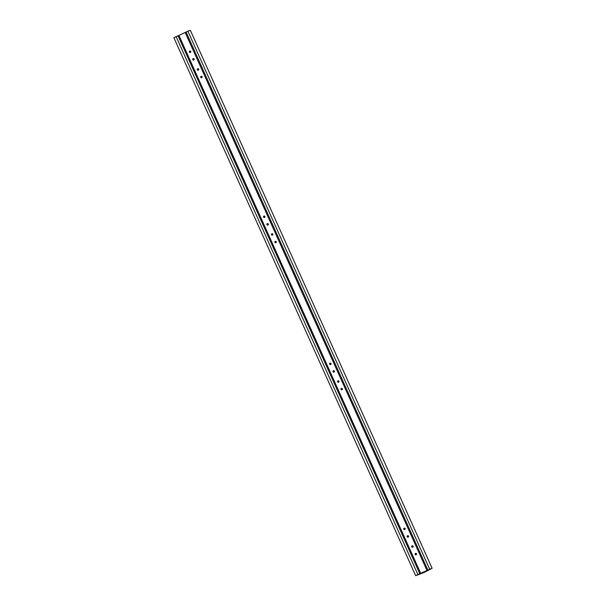 <?xml version="1.0" encoding="UTF-8"?>
<svg xmlns="http://www.w3.org/2000/svg" width="606" height="606" viewBox="0 0 606 606"><rect width="100%" height="100%" fill="white"/><g stroke="black" fill="none" stroke-linecap="round" stroke-linejoin="round"><path stroke-width="0.91" d="M190.738 51.449A0.75 0.75 -42.7 0 0 189.648 51.131A0.75 0.75 -42.7 0 0 189.504 52.267A0.75 0.75 -42.7 0 0 190.738 51.449M190.617 51.26A0.75 0.75 -42.7 0 0 189.39 52.086A0.75 0.75 -42.7 0 0 189.511 52.275M330.99 363.524A0.75 0.75 -42.7 0 0 329.899 363.206A0.75 0.75 -42.7 0 0 329.755 364.342A0.75 0.75 -42.7 0 0 330.99 363.524M330.868 363.335A0.75 0.75 -42.7 0 0 329.641 364.161A0.75 0.75 -42.7 0 0 329.77 364.35M338.943 381.212A0.75 0.75 -42.7 0 0 337.845 380.901A0.75 0.75 -42.7 0 0 337.709 382.03A0.75 0.75 -42.7 0 0 338.943 381.212M338.815 381.022A0.75 0.75 -42.7 0 0 337.595 381.848A0.75 0.75 -42.7 0 0 337.716 382.038M342.352 388.794A0.75 0.75 -42.7 0 0 341.254 388.476A0.75 0.75 -42.7 0 0 341.117 389.613A0.75 0.75 -42.7 0 0 342.352 388.794M342.223 388.605A0.75 0.75 -42.7 0 0 340.996 389.431A0.75 0.75 -42.7 0 0 341.125 389.62M408.558 536.113A0.75 0.75 -42.7 0 0 407.459 535.802A0.75 0.75 -42.7 0 0 407.323 536.931A0.75 0.75 -42.7 0 0 408.558 536.113M408.436 535.924A0.75 0.75 -42.7 0 0 407.209 536.749A0.75 0.75 -42.7 0 0 407.33 536.939M405.149 528.538A0.75 0.75 -42.7 0 0 404.058 528.22A0.75 0.75 -42.7 0 0 403.914 529.349A0.75 0.75 -42.7 0 0 405.149 528.538M405.028 528.341A0.75 0.75 -42.7 0 0 403.801 529.167A0.75 0.75 -42.7 0 0 403.922 529.356M413.103 546.226A0.75 0.75 -42.7 0 0 412.004 545.908A0.75 0.75 -42.7 0 0 411.868 547.036A0.75 0.75 -42.7 0 0 413.103 546.226M412.974 546.029A0.75 0.75 -42.7 0 0 411.754 546.854A0.75 0.75 -42.7 0 0 411.875 547.051M416.504 553.801A0.75 0.75 -42.7 0 0 415.413 553.49A0.75 0.75 -42.7 0 0 415.269 554.619A0.75 0.75 -42.7 0 0 416.504 553.801M416.383 553.611A0.75 0.75 -42.7 0 0 415.155 554.437A0.75 0.75 -42.7 0 0 415.284 554.626M268.306 224.038A0.75 0.75 -42.7 0 0 267.208 223.72A0.75 0.75 -42.7 0 0 267.072 224.856A0.75 0.75 -42.7 0 0 268.306 224.038M268.178 223.849A0.75 0.75 -42.7 0 0 266.958 224.674A0.75 0.75 -42.7 0 0 267.079 224.864M276.253 241.726A0.75 0.75 -42.7 0 0 275.162 241.415A0.75 0.75 -42.7 0 0 275.018 242.544A0.75 0.75 -42.7 0 0 276.253 241.726M276.131 241.536A0.75 0.75 -42.7 0 0 274.904 242.362A0.75 0.75 -42.7 0 0 275.026 242.551M272.844 234.151A0.75 0.75 -42.7 0 0 271.753 233.833A0.75 0.75 -42.7 0 0 271.617 234.961A0.75 0.75 -42.7 0 0 272.844 234.151M272.723 233.954A0.75 0.75 -42.7 0 0 271.496 234.78A0.75 0.75 -42.7 0 0 271.624 234.969M334.398 371.107A0.75 0.75 -42.7 0 0 333.308 370.789A0.75 0.75 -42.7 0 0 333.164 371.925A0.75 0.75 -42.7 0 0 334.398 371.107M334.277 370.917A0.75 0.75 -42.7 0 0 333.05 371.743A0.75 0.75 -42.7 0 0 333.171 371.932M194.147 59.032A0.75 0.75 -42.7 0 0 193.049 58.714A0.75 0.75 -42.7 0 0 192.913 59.85A0.75 0.75 -42.7 0 0 194.147 59.032M194.026 58.843A0.75 0.75 -42.7 0 0 192.799 59.668A0.75 0.75 -42.7 0 0 192.92 59.858M202.093 76.72A0.75 0.75 -42.7 0 0 201.003 76.401A0.75 0.75 -42.7 0 0 200.859 77.538A0.75 0.75 -42.7 0 0 202.093 76.72M201.972 76.53A0.75 0.75 -42.7 0 0 200.745 77.356A0.75 0.75 -42.7 0 0 200.874 77.545M198.692 69.137A0.75 0.75 -42.7 0 0 197.594 68.826A0.75 0.75 -42.7 0 0 197.458 69.955A0.75 0.75 -42.7 0 0 198.692 69.137M198.563 68.948A0.75 0.75 -42.7 0 0 197.344 69.773A0.75 0.75 -42.7 0 0 197.465 69.963M264.898 216.456A0.75 0.75 -42.7 0 0 263.799 216.145A0.75 0.75 -42.7 0 0 263.663 217.274A0.75 0.75 -42.7 0 0 264.898 216.456M264.777 216.266A0.75 0.75 -42.7 0 0 263.549 217.092A0.75 0.75 -42.7 0 0 263.671 217.281M415.663 575.7L424.261 572.397L432.116 568.284L190.337 30.3L187.905 31.232L173.884 37.716L415.663 575.7L417.882 574.541L176.104 36.557M432.116 568.284L429.684 569.216L187.905 31.232M429.684 569.216L427.897 570.155L186.118 32.171M427.919 570.185L416.201 575.458L424.238 572.367L431.578 568.526L426.98 570.504L185.201 32.527M426.98 570.504L420.685 573.344L178.899 35.36M420.685 573.344L419.844 573.784L178.066 35.799M419.844 573.784L417.882 574.541M424.238 572.367L424.011 571.867M416.292 554.695L415.708 553.392M412.891 547.112L412.3 545.809M408.346 537.007L407.762 535.704M404.937 529.424L404.353 528.121M342.132 389.681L341.549 388.385M338.731 382.106L338.148 380.803M334.186 371.993L333.603 370.698M330.778 364.418L330.194 363.115M276.041 242.62L275.457 241.317M272.632 235.037L272.049 233.734M268.094 224.932L267.511 223.629M264.686 217.349L264.102 216.047M201.881 77.606L201.298 76.311M198.48 70.031L197.897 68.728M193.935 59.918L193.352 58.623M190.526 52.336L189.943 51.04"/></g></svg>
